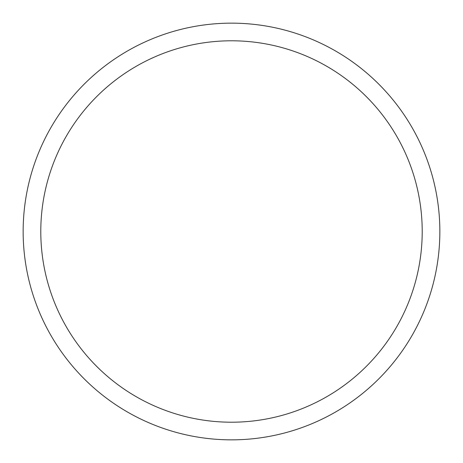 <?xml version="1.0" encoding="UTF-8"?>
<svg xmlns="http://www.w3.org/2000/svg" width="463" height="463" viewBox="0 0 463 463"><rect width="100%" height="100%" fill="white"/><g stroke="black" fill="none" stroke-linecap="round" stroke-linejoin="round"><path stroke-width="0.69" d="M231.5 439.85A208.35 208.35 0 0 0 439.85 231.5A208.35 208.35 0 0 0 231.5 23.15A208.35 208.35 0 0 0 23.15 231.5A208.35 208.35 0 0 0 231.5 439.85M231.5 422.21A190.71 190.71 0 0 0 422.21 231.5A190.71 190.71 0 0 0 231.5 40.79A190.71 190.71 0 0 0 40.79 231.5A190.71 190.71 0 0 0 231.5 422.21"/></g></svg>
